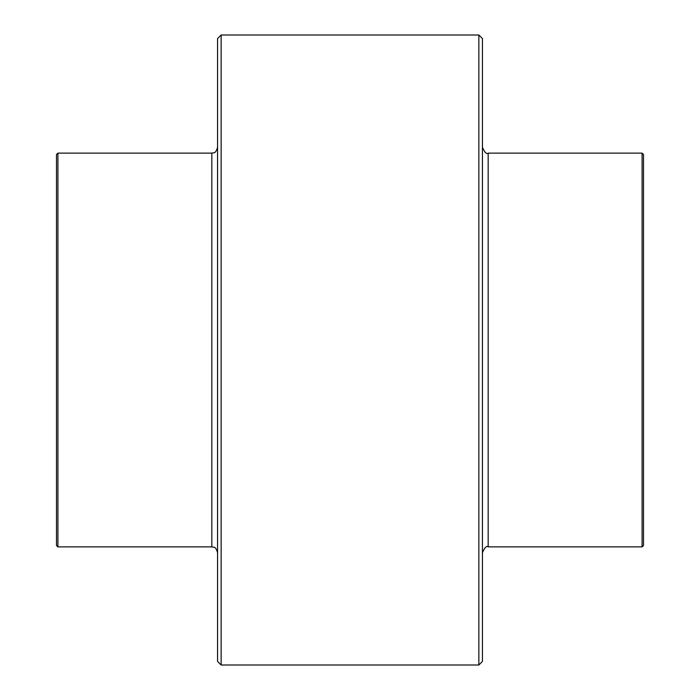 <?xml version="1.0" encoding="UTF-8"?>
<svg xmlns="http://www.w3.org/2000/svg" width="700" height="700" viewBox="0 0 700 700"><rect width="100%" height="100%" fill="white"/><g stroke="black" fill="none" stroke-linecap="round" stroke-linejoin="round"><path stroke-width="1.05" d="M478.861 665L478.861 35L221.139 35L221.139 665L478.861 665L482.44 661.421L482.44 38.579L478.861 35M642.093 153.125L643.519 154.56L643.519 545.44L642.093 546.875L642.093 153.125L488.171 153.125L488.171 546.875C486.614 545.562 484.706 547.47 482.44 552.606M57.908 546.875L56.481 545.44L56.481 154.56L57.908 153.125L57.908 546.875L211.829 546.875L211.829 153.125L57.908 153.125M221.139 665L217.56 661.421L217.56 38.579L221.139 35M642.093 546.875L488.171 546.875M211.829 153.125C213.526 152.285 215.338 154.612 217.56 147.394M211.829 546.875C213.526 547.715 215.338 545.387 217.56 552.606M488.171 153.125C486.614 154.438 484.706 152.53 482.44 147.394"/></g></svg>
